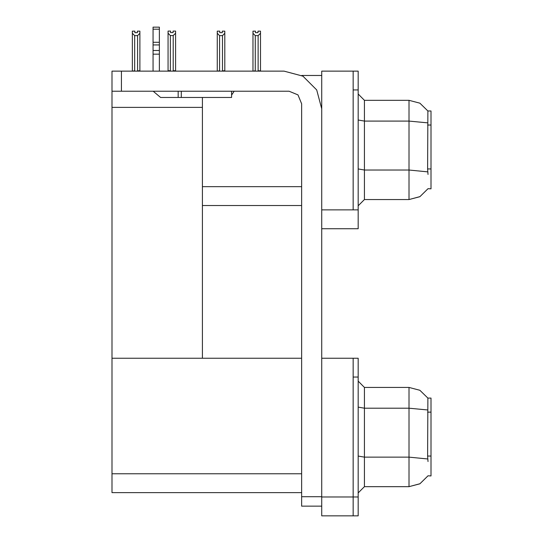 <?xml version="1.0" encoding="UTF-8"?>
<svg xmlns="http://www.w3.org/2000/svg" width="543" height="543" viewBox="0 0 543 543"><rect width="100%" height="100%" fill="white"/><g stroke="black" fill="none" stroke-linecap="round" stroke-linejoin="round"><path stroke-width="0.81" d="M353.14 358.224L353.14 515.85L358.163 515.85L358.163 358.224L321.741 358.224L321.741 209.897L353.14 209.897L353.14 71.106L321.741 71.106L321.741 228.732L358.163 228.732L358.163 209.897L353.14 209.897L353.14 89.948L358.163 89.948L358.163 209.897M427.993 174.412L427.585 168.954L427.877 110.989L431.006 110.989L431.006 188.855L427.993 188.672L419.956 196.627L409.028 199.532L409.028 100.312L364.441 100.312L364.441 199.532L358.163 205.811M321.741 228.732L321.741 515.85L353.14 515.85L353.14 377.066L358.163 377.066M301.643 492.616L111.994 492.616L111.994 71.106L121.408 71.106L121.408 91.204L111.994 91.204M427.993 461.53L427.585 456.072L427.877 398.1L431.006 398.1L431.006 475.973L427.993 475.783L419.956 483.738L409.028 486.65L409.028 387.424L364.441 387.424L364.441 486.65L358.163 492.929M353.14 71.106L358.163 71.106L358.163 89.948M258.468 71.106L258.156 70.794L260.484 70.794L260.484 33.259L258.156 35.655L255.271 35.655L255.271 70.794L252.95 71.106L252.95 31.168L255.461 31.168L255.461 32.661L257.973 32.661L255.461 32.661M222.304 32.661L219.786 32.661L222.304 32.661L222.304 31.168L224.816 31.168L224.816 33.259L222.487 35.655L219.603 35.655L219.603 70.794L217.275 71.106M224.816 33.259L224.816 70.794L222.487 70.794L222.487 35.655M173.251 35.587L170.366 35.587L168.045 33.198L168.045 31.107L170.556 31.107L170.556 32.594L173.068 32.594L173.068 31.107L175.579 31.107L175.579 33.198L173.251 35.587L173.251 70.733L175.579 70.733L175.579 71.106M170.366 35.587L170.366 70.733L168.045 70.733L168.045 71.106L168.045 33.198L168.045 70.733M137.399 32.661L134.888 32.661L137.399 32.661L137.399 31.168L139.911 31.168L139.911 70.794L137.583 70.794L137.583 35.655L134.698 35.655L134.698 70.794L132.37 71.106M321.741 506.117L301.643 506.117L301.643 496.696L321.741 496.696M231.562 91.204L231.562 97.482L160.599 97.482L153.167 91.204M159.343 29.152L153.065 29.152L153.065 27.15L159.343 27.15L159.343 44.906L153.065 44.906L153.065 50.499L159.343 50.499L159.343 71.106M159.343 44.906L159.343 50.499M321.741 108.79L316.691 89.948L302.899 76.156L284.057 71.106L121.408 71.106M427.925 111.064L419.902 103.19L409.028 100.312L419.902 103.19L427.925 111.064M364.441 199.532L409.028 199.532L419.861 196.681L427.877 188.855M427.925 398.182L419.902 390.302L409.028 387.424L419.902 390.302L427.925 398.182M364.441 486.65L409.028 486.65L419.861 483.793L427.877 475.973M121.408 91.204L289.086 91.204L297.964 94.882L301.643 103.767L301.643 496.696M301.725 75.504L321.741 75.504M301.643 186.656L202.424 186.656L202.424 97.482M202.424 205.498L301.643 205.498M111.994 107.405L202.424 107.405L202.424 358.224L111.994 358.224L301.643 358.224M364.441 100.312L358.163 94.034L364.441 100.312M364.441 387.424L358.163 381.145L364.441 387.424M257.973 32.661L257.973 31.168L260.484 31.168L260.484 33.259M258.156 70.794L258.156 35.655M255.271 70.794L254.966 71.106M255.271 35.655L252.95 33.259M219.603 35.655L217.275 33.259L217.275 31.168L219.786 31.168L219.786 32.661M219.603 70.794L219.291 71.106M217.275 33.259L217.275 70.794M222.8 71.106L222.487 70.794M175.579 70.733L175.579 33.198M170.366 70.733L170 71.106M173.068 32.594L170.556 32.594M134.698 70.794L134.386 71.106M134.888 32.661L134.888 31.168L132.37 31.168L132.37 70.794M139.911 33.259L137.583 35.655M134.698 35.655L132.37 33.259M181.321 97.482L181.321 91.204M153.065 71.106L153.065 54.185L159.343 54.185M178.179 91.204L178.179 97.482L160.599 97.482M153.065 54.185L153.065 50.499M153.065 44.906L153.065 29.152M159.343 42.259L153.065 42.259M231.562 95.086L234.162 91.204M431.006 124.999L427.585 124.999M431.006 168.954L427.585 168.954M321.741 497.008L358.163 497.008M111.994 473.774L301.643 473.774M431.006 412.117L427.585 412.117M431.006 456.072L427.585 456.072M427.674 122.867L409.028 121.069L364.441 121.069L358.163 119.976M427.741 171.866L409.028 170.054L364.441 170.054L358.163 168.961M427.674 409.979L409.028 408.187L364.441 408.187L358.163 407.094M427.741 458.984L409.028 457.165L364.441 457.165L358.163 456.079"/></g></svg>
